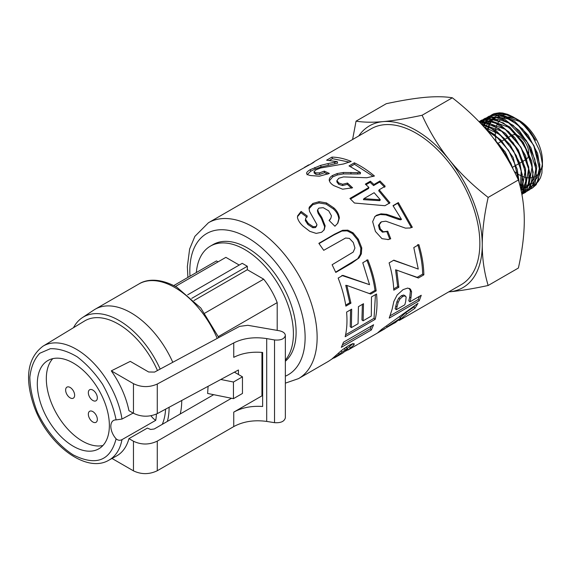 <?xml version="1.0" encoding="UTF-8"?>
<svg xmlns="http://www.w3.org/2000/svg" width="571" height="571" viewBox="0 0 571 571"><rect width="100%" height="100%" fill="white"/><g stroke="black" fill="none" stroke-linecap="round" stroke-linejoin="round"><path stroke-width="0.86" d="M483.716 126.641L484.151 125.106M486.092 122.801L484.251 124.863L485.093 122.615M485.2 122.38L486.228 120.438M486.364 120.217L487.541 118.54M487.684 118.361L488.997 116.927M489.169 116.769L490.61 115.57M490.782 115.456L494.515 113.558A41.811 24.139 -120 0 0 492.445 114.443A41.811 24.139 -120 0 0 490.846 115.428M490.682 115.549A41.811 24.139 -120 0 0 489.254 116.748M489.09 116.905A41.811 24.139 -120 0 0 487.805 118.354M487.67 118.525A41.811 24.139 -120 0 0 486.528 120.224M486.399 120.445A41.811 24.139 -120 0 0 485.414 122.415M482.673 124.499L485.329 122.658A41.811 24.139 -120 0 0 484.508 124.935M484.436 125.185A41.811 24.139 -120 0 0 484.229 125.955L483.987 126.94M481.531 124.264L482.538 122.365M482.666 122.158L483.851 120.474M483.994 120.295L485.321 118.861M485.486 118.711L486.956 117.505M487.127 117.376L493.615 114.814L507.862 117.569L522.529 128.91L534.113 146.026L539.866 164.698L538.453 180.336L532.408 188.009L530.752 188.894M530.573 188.972L528.782 189.601M520.838 189.422L521.587 189.572M521.83 189.615L524.135 189.872M524.385 189.886L526.505 189.836M526.747 189.815L528.71 189.479M528.932 189.422L530.752 188.815M530.93 188.737L532.672 187.838M532.408 188.009L536.233 184.669L540.537 171.443L537.632 153.478L528.161 135.184L514.35 121.059L499.504 114.6L489.09 116.213L487.313 117.312M487.142 117.44L485.7 118.661M485.543 118.818L484.237 120.274M484.094 120.46L482.923 122.165M482.802 122.372L481.788 124.342M480.318 122.23L481.646 120.795M481.803 120.645L483.244 119.46M483.437 119.325L485.065 118.333L498.176 117.255L513.172 125.37L526.455 140.644L534.863 159.309L536.419 176.782L530.816 188.758L527.261 191.092M527.047 191.192L525.263 191.813M525.042 191.87L523.093 192.234M522.872 192.263L521.473 192.348M529.074 190.107L535.32 182.299L536.74 166.604L530.973 147.868L519.346 130.695L504.621 119.31L490.332 116.548L483.658 119.239M483.466 119.382L482.024 120.602M481.867 120.752L480.546 122.215M480.404 122.394L480.118 122.772M479.119 121.73L479.59 121.38M479.747 121.273L481.346 120.295L488.769 118.475L503.479 122.993L517.933 135.777L528.682 153.67L533.178 172.256L530.402 186.974L525.37 192.441L523.714 193.326M523.528 193.405L521.801 194.026M521.887 193.862L523.7 193.255M523.885 193.176L527.668 190.743L533.285 178.723L531.729 161.193L523.293 142.457L509.967 127.133L494.921 118.989L481.767 120.067L479.947 121.195M479.79 121.309L479.176 121.794M478.998 121.609L493.694 121.987L508.754 131.723L521.43 148.082L528.717 167.025L528.91 183.898L521.915 194.618L527.261 188.944L530.052 174.176L525.541 155.519L514.757 137.575L500.253 124.742L485.493 120.21L478.976 121.587M479.804 122.444L484.08 122.48L499.125 128.739L513.243 142.878L523.05 161.393L526.234 179.729L521.758 193.812M521.794 193.976L525.777 185.853L525.584 168.923L518.275 149.909L505.556 133.5L490.446 123.721L479.669 122.308M481.86 124.621L489.283 126.983L504.264 138.403L516.298 155.669L522.272 174.676L521.159 190.871M521.244 191.256L523.107 181.657L519.91 163.256L510.074 144.677L495.906 130.495L481.574 124.314M485.921 129.11L494.786 134.799L508.433 150.173L517.198 169.159L519.267 183.091M519.567 184.197L513.151 157.51L501.074 140.188L485.264 128.368M494.593 139.745L499.753 145.241L510.881 163.363L513.022 169.052M514.086 171.114L505.271 151.993L493.201 137.932M392.691 324.021L377.881 332.615L381.878 329.174L417.986 303.358L414.917 308.29L406.702 313.993L399.243 320.445L461.211 284.679A90.011 51.968 -120 0 0 461.211 180.743A90.011 51.968 -120 0 0 371.2 128.775L315.149 161.136L313.172 162.721L292.852 174.012M343.542 342.172L373.598 324.756L371.371 329.945L341.308 347.354L343.542 342.172M362.763 262.767L367.81 259.826C372.056 270.404 374.847 280.754 376.182 290.882L370.715 294.058L346.847 285.436L350.944 303.172L345.869 306.127C344.477 296.956 341.908 287.613 338.16 278.091L342.864 275.358L369.544 284.686L362.763 262.767M333.871 207.93C337.061 210.835 338.889 214.175 339.345 217.958L337.854 223.133L334.927 226.237L329.082 220.456L330.866 218.25L331.444 215.788L328.703 210.842L323.229 207.68L318.889 208.115L317.69 209.685L318.511 212.298L321.837 217.437L325.177 225.88L324.178 229.82L321.616 232.276L316.184 233.396L309.775 231.334L303.222 226.266C300.089 223.482 298.169 220.577 297.455 217.551L297.627 215.859L301.088 211.42L307.312 216.052L305.785 218.136L305.613 219.4L308.283 223.411L313.243 226.708L315.991 226.573L316.976 224.624L309.546 211.413L309.061 208.222L309.311 207.08L312.894 203.433L319.132 201.684L326.469 202.919L333.871 207.93L333.485 209.022C336.626 211.87 338.403 215.16 338.81 218.893L337.561 223.539M295.571 172.499L299.811 170.244M310.56 164.17L315.149 161.136M413.797 247.564L418.85 244.624C422.033 255.208 423.696 265.279 423.853 274.837L418.386 278.013L396.731 270.126L398.858 287.242L393.776 290.196C393.448 281.496 391.892 272.396 389.101 262.888L393.812 260.155L418.257 269.077L413.797 247.564M373.962 184.483L379.986 180.978L385.204 186.26L379.18 189.772L389.957 202.791L384.933 205.717L354.463 203.033L349.923 198.465L368.916 187.416L365.333 184.126L370.379 181.2L373.962 184.483L373.584 185.582L379.608 182.078L384.733 187.259M334.57 162.3L337.297 161.65L326.598 160.201L331.929 157.111C338.046 157.203 344.477 158.638 351.208 161.429L343.535 163.977L320.559 168.002L315.927 169.865L313.95 171.721L315.635 172.835L319.482 172.885L324.271 171.136L329.346 173.448L319.367 176.203L310.738 175.561C308.147 175.083 306.763 174.305 306.57 173.234C306.684 172.206 307.89 171.029 310.196 169.694L320.645 165.376L327.975 163.584L334.57 162.3L334.92 163.834L337.625 163.17L337.297 161.65M187.902 277.406L187.352 266.664L189.629 248.999L194.889 236.344L208.472 222.726A90.011 51.968 -120 0 1 298.49 274.694A90.011 51.968 -120 0 1 298.49 378.63L328.482 361.315L331.644 359.209L341.708 350.33L348.417 345.691L352.585 343.721L354.248 343.778L353.956 344.977L347.917 350.08L357.739 344.406M347.782 349.852L345.469 351.186M334.135 357.724L331.887 359.023M357.703 172.663L360.472 172.521L349.024 165.918L354.355 162.821C361.129 166.04 367.824 170.436 374.448 176.011L366.796 177.752L343.528 176.91L338.824 178.245L336.911 180.572L338.739 182.956L342.686 184.262L347.503 183.048L352.592 187.78L342.629 189.201L333.842 185.625C331.13 183.976 329.588 182.149 329.224 180.15C329.196 178.359 330.331 176.789 332.629 175.433L337.204 173.548L343.342 172.499L357.703 172.663L357.61 173.991L360.358 173.841L360.472 172.521M381.471 221.805L379.28 224.774L380.293 228.857L383.341 231.776L387.752 231.212L390.721 238.792L388.387 239.549L381.978 238.671L375.433 231.455L372.656 221.655L374.911 216.595L376.603 215.231L381.035 213.832L386.667 214.303L401.499 219.392L393.005 205.681L398.337 202.577L412.333 227.294L410.085 227.979L405.446 228.136L385.86 221.191L381.471 221.805L380.257 222.64M409.914 301.845L421.255 295.271L419.264 300.703L389.208 318.111L392.141 309.161L393.847 301.452L397.145 295L403.055 289.64L407.673 288.077L410.492 289.204L411.591 291.788L410.92 298.026L409.914 301.845L408.765 300.781L409.75 297.034L410.92 298.026M398.929 319.91L398.265 320.36M359.038 257.928L351.772 263.117L335.784 272.424L332.115 264.737L353.206 252.089L354.941 248.057L353.285 242.475L349.373 238.385L345.583 238.021L323.721 250.319L318.854 243.332L334.585 234.174L342.614 230.291L347.853 230.163L353.099 232.847L358.324 239.235L361.764 247.893L361.364 253.831L359.038 257.928L335.655 272.131M371.478 296.92L376.539 293.979C377.452 303.301 377.01 311.745 375.211 319.31L345.162 336.733C346.925 329.374 347.404 321.166 346.59 312.116L351.672 309.168L351.401 327.604L358.06 323.743L358.438 306.656L363.491 303.715L363.12 320.809L371.293 316.063L371.478 296.92M285.357 361.236A68.784 39.713 -120 0 0 279.976 281.118A68.784 39.713 -120 0 0 213.083 244.574L210.385 246.137A68.784 39.713 -120 0 0 196.345 272.531M362.385 304.364L361.928 319.917L363.12 320.809M350.573 309.803L350.209 326.719L351.401 327.604M375.454 294.607L374.041 318.304L345.598 334.799M374.041 318.304L375.211 319.31M319.046 243.589L333.914 234.931L341.929 231.041L347.147 230.877L352.343 233.475L357.482 239.741L360.836 248.242L360.394 254.095L358.053 258.156M360.394 254.095L361.364 253.831M360.836 248.242L361.764 247.893M357.482 239.741L358.324 239.235M352.343 233.475L353.099 232.847M347.147 230.877L347.853 230.163M341.929 231.041L342.614 230.291M414.639 305.92L413.889 306.984L405.695 312.651L400.25 317.733M398.872 319.817L399.243 320.445M405.695 312.651L406.702 313.993M413.889 306.984L414.917 308.29M386.91 326.976L395.446 322.551L400.549 318.147L386.91 326.976L386.374 326.169M399.679 316.941L400.549 318.147M409.229 288.348L410.399 290.925L409.75 297.034M419.407 296.342L418.15 299.539L390.171 315.742M405.624 296.178L403.754 295.007L401.506 295.642L398.679 298.226L396.981 301.502L395.139 308.683L396.288 309.746L404.81 304.8L405.674 301.609L406.145 297.027L404.946 295.885L402.698 296.506L399.864 299.104L398.158 302.43L396.288 309.746M396.981 301.502L398.158 302.43M398.679 298.226L399.864 299.104M401.506 295.642L402.698 296.506M403.754 295.007L404.946 295.885M410.399 290.925L411.591 291.788M409.293 288.405L410.492 289.204M418.15 299.539L419.264 300.703M374.562 216.944L375.875 215.924L380.3 214.51L385.896 214.924L398.23 219.321L400.621 219.821L401.499 219.392M386.838 231.583L389.743 239.028L387.887 239.663M380.664 222.369L378.459 225.309L379.437 229.328L382.442 232.176L387.01 231.54M393.141 205.874L397.616 203.269L411.348 227.522L409.578 228.086M398.23 219.321L399.1 218.864M385.896 214.924L386.667 214.303M380.3 214.51L381.035 213.832M375.875 215.924L376.603 215.231M389.743 239.028L390.721 238.792M382.442 232.176L383.341 231.776M379.437 229.328L380.293 228.857M378.459 225.309L379.28 224.774M411.348 227.522L412.333 227.294M397.616 203.269L398.337 202.577M329.41 180.743L332.729 176.874L337.297 174.983L343.385 173.912L357.61 173.991M336.911 180.572L336.883 181.942L338.66 184.29L342.55 185.561L347.346 184.333L351.536 188.202M350.43 166.604L354.455 164.262L373.277 176.453M343.385 173.912L343.342 172.499M337.297 174.983L337.204 173.548M332.729 176.874L332.629 175.433M347.346 184.333L347.503 183.048M342.55 185.561L342.686 184.262M338.66 184.29L338.739 182.956M354.455 164.262L354.355 162.821M352.971 343.614L347.054 348.617M346.604 347.839L346.212 347.589L343.335 349.081M339.217 354.234L334.271 357.96L342.807 353.028L347.568 349.224L347.197 348.952L345.248 349.88L339.217 354.234L338.439 353.092M341.115 350.822L341.986 352.036M344.256 348.524L345.248 349.88M346.212 347.589L347.568 349.224M333.899 357.332L334.271 357.96M347.475 349.331L347.917 350.08M352.985 343.635L353.956 344.977M307.048 174.783L310.724 171.243L315.221 169.03L321.116 166.925L334.92 163.834M313.95 171.721L314.357 173.263L315.991 174.362L319.789 174.398L324.549 172.649L327.875 174.105M329.553 160.344L332.458 158.667L349.516 162.157M321.116 166.925L320.645 165.376M315.221 169.03L314.707 167.481M310.724 171.243L310.196 169.694M324.549 172.649L324.271 171.136M319.789 174.398L319.482 172.885M315.991 174.362L315.635 172.835M332.458 158.667L331.929 157.111M366.004 184.719L370.065 182.356L373.584 185.582M350.494 199.015L368.538 188.516L368.916 187.416M379.18 189.772L378.701 190.764L389.279 203.547M363.905 198.658L363.427 199.657L379.736 200.671L380.329 199.807L374.133 192.705L363.905 198.658L380.329 199.807M379.608 182.078L379.986 180.978M370.065 182.356L370.379 181.2M393.526 260.319L413.797 267.428M396.731 270.126L395.567 269.812L397.659 286.606L393.719 288.89M417.744 244.524C420.863 254.902 422.504 264.787 422.647 274.159L417.18 277.335L402.955 272.41M397.659 286.606L398.858 287.242M417.18 277.335L418.386 278.013M422.647 274.159L423.853 274.837M308.426 165.29L309.91 164.512M305.535 166.789L308.311 165.083M304.45 167.36L305.492 166.725M308.997 208.843L312.73 204.711L318.946 202.948L326.205 204.118L333.485 209.022M305.785 218.136L305.292 220.549L307.89 224.496L312.78 227.715L315.506 227.565L316.791 225.731M297.534 216.58L300.91 212.69L307.027 217.23M317.69 209.685L317.405 210.87L318.19 213.44L321.423 218.5L324.649 226.815L323.871 230.249M329.324 220.684L330.866 218.25M338.81 218.893L339.345 217.958M326.205 204.118L326.469 202.919M318.946 202.948L319.132 201.684M312.73 204.711L312.894 203.433M309.132 208.344L309.311 207.08M315.506 227.565L315.991 226.573M312.78 227.715L313.243 226.708M307.89 224.496L308.283 223.411M305.292 220.549L305.613 219.4M300.91 212.69L301.088 211.42M324.649 226.815L325.177 225.88M318.19 213.44L318.511 212.298M341.829 275.458L369.544 284.686M346.847 285.436L345.748 285.343L349.759 302.744L345.705 305.1M366.782 259.948C370.95 270.326 373.684 280.482 374.997 290.411L369.53 293.587L367.503 292.873M349.759 302.744L350.944 303.172M369.53 293.587L370.715 294.058M374.997 290.411L376.182 290.882M371.578 325.92L370.279 328.739L342.493 344.827M370.279 328.739L371.371 329.945M494.515 113.558L499.339 112.801L502.744 113.044L507.712 114.357L513.129 116.919L518.803 120.816L524.228 125.791L528.753 131.037L532.793 136.84L539.017 149.466L540.794 155.105L542.286 163.47L541.915 173.006L540.437 177.874L538.032 181.849M537.425 182.534L533.864 185.24M533.535 185.404L530.98 186.332M525.256 186.66L522.658 186.196M522.344 186.117L519.86 185.339M487.491 130.93L487.613 129.974M487.677 129.546L488.319 126.548M488.398 126.284L489.333 123.671M489.461 123.386L490.71 121.081L485.714 122.458M490.874 120.831L492.516 118.775M492.737 118.547L495.036 116.684M495.357 116.477L499.397 114.842M500.139 114.692L506.12 114.728L514.321 117.626M515.035 118.019L522.258 123.165L526.99 127.84L530.773 132.486L535.726 140.323L530.095 131.723L524.563 125.463L519.432 120.995L513.129 116.919M519.76 121.602L502.573 115.221M501.645 115.285L493.687 118.718M493.437 118.946L491.602 121.016M491.424 121.266L490.054 123.586M489.918 123.871L488.897 126.505M488.819 126.769L488.112 129.781M488.041 130.209L487.877 131.38M519.589 184.29L522.494 185.011M522.829 185.068L525.591 185.275M525.912 185.268L528.639 184.911M528.953 184.833L531.829 183.676M532.186 183.469L537.275 177.652L539.345 168.524L533.685 145.191L517.726 124.756L508.104 118.939L498.911 117.155M498.019 117.219L493.051 118.597M492.652 118.797L490.004 120.645M489.761 120.874L487.934 122.936M487.748 123.193L486.378 125.513M486.256 125.748L485.229 128.332M520.374 187.424L522.101 187.495M522.401 187.488L525.127 187.131M525.448 187.052L528.332 185.889M528.682 185.682L534.113 179.108L535.869 168.688L527.818 142.878L508.811 123.015L498.404 119.232L489.39 120.531M488.997 120.731L486.342 122.572M484.087 125.092L483.344 126.227M520.859 189.501L521.658 189.336M521.944 189.265L524.82 188.102M525.184 187.888L528.717 184.64M529.196 183.955L532.086 166.746L524.321 144.955L508.832 127.354L491.631 121.023M521.673 190.093L525.206 186.845M525.705 186.139L528.596 168.859L520.795 146.99L505.242 129.31L487.977 122.951M487.056 123.015L482.067 124.392M520.959 189.95L521.758 188.965M522.201 188.33L525.106 170.979L517.276 149.031L501.673 131.287L484.344 124.892M483.487 124.942L482.302 125.092M520.345 187.295L521.195 170.436L513.565 150.744L499.746 134.528L484.037 126.99M352.585 139.517L356.054 121.152C363.698 122.387 372.742 122.544 383.184 121.609C393.626 120.674 406.595 118.561 422.105 115.256C429.749 131.922 438.792 146.754 449.234 159.744C459.676 172.735 472.645 185.29 488.155 197.423C484.222 215.131 482.259 230.941 482.259 244.859C482.259 258.784 484.222 272.324 488.155 285.493L518.389 268.035C522.294 250.59 524.257 234.774 524.292 220.599C524.257 206.452 522.294 192.912 518.389 179.965L513.736 159.83M509.125 151.265L499.068 139.067L487.584 131.037M513.886 117.362L507.569 114.657L502.523 113.636L497.719 113.765L494.736 114.521M494.165 114.735L491.003 116.455M490.732 116.655L488.833 118.29M488.648 118.483L487.156 120.26M486.992 120.481L485.757 122.465M485.628 122.708L484.601 124.956M484.501 125.199L484.229 125.955M488.155 197.423L518.389 179.965C510.895 163.542 501.852 148.71 491.267 135.477C480.611 122.287 467.635 109.725 452.339 97.798C444.845 96.563 435.801 96.413 425.217 97.341C414.56 98.312 401.584 100.432 386.289 103.701L356.054 121.152M488.155 285.493C472.645 288.798 459.676 290.91 449.234 291.845A93.408 53.931 -120 0 0 482.259 244.859A93.408 53.931 -120 0 0 449.234 159.744A93.408 53.931 -120 0 0 383.184 121.609A93.408 53.931 -120 0 0 358.724 135.977M449.234 291.845L448.727 291.888A93.408 53.931 -120 0 0 449.234 291.845M452.339 97.798L422.105 115.256M523.364 161.043L525.891 159.58A14.011 8.087 -120 0 0 526.391 159.252M526.833 158.866A14.011 8.087 -120 0 0 528.775 153.885M528.789 152.857A14.011 8.087 -120 0 0 518.461 135.77M517.583 135.356A14.011 8.087 -120 0 0 512.537 134.999M512.137 135.177A14.011 8.087 -120 0 0 511.88 135.313L508.975 136.99M495.492 130.666A33.325 19.236 -120 0 0 495.321 133.842A33.325 19.236 -120 0 0 495.335 134.777M495.357 135.27A33.325 19.236 -120 0 0 495.963 140.502M496.099 141.215A33.325 19.236 -120 0 0 496.256 141.972M514.264 171.457A33.325 19.236 -120 0 0 518.439 174.391M518.839 174.626A33.325 19.236 -120 0 0 522.479 176.41M522.936 176.589A33.325 19.236 -120 0 0 526.241 177.538M526.605 177.61A33.325 19.236 -120 0 0 528.618 177.845M530.066 177.852A33.325 19.236 -120 0 0 531.758 177.667M533.457 177.238A33.325 19.236 -120 0 0 534.97 176.617M536.911 175.376A33.325 19.236 -120 0 0 540.18 171.386M540.566 170.629A33.325 19.236 -120 0 0 542.314 163.841M542.45 167.025L542.45 161.051A33.325 19.236 -120 0 0 518.889 120.238L515.456 118.261M516.191 118.861A33.325 19.236 -120 0 0 507.555 117.048M506.87 117.105A33.325 19.236 -120 0 0 502.58 118.397M502.209 118.597A33.325 19.236 -120 0 0 499.646 120.631M499.411 120.888A33.325 19.236 -120 0 0 497.684 123.343M497.512 123.65A33.325 19.236 -120 0 0 496.342 126.519M496.235 126.876A33.325 19.236 -120 0 0 495.549 130.245M180.215 414.004A71.753 41.426 -120 0 0 181.728 400.692A71.753 41.426 -120 0 0 181.728 400.485M172.777 362.3A71.753 41.426 -120 0 0 95.107 309.254A71.753 41.426 -120 0 0 93.865 310.024L82.295 317.69A70.904 40.941 60 0 1 160.158 369.08M220.799 379.472L233.453 382.02L233.453 398.665L207.63 393.462L208.087 386.31M169.116 407.266A70.904 40.941 60 0 1 169.116 407.28A70.904 40.941 60 0 1 167.367 421.419M73.502 327.69A70.904 40.941 60 0 1 82.295 317.69M233.453 398.665L242.461 393.462L242.461 376.824L233.453 382.02M234.395 372.164L242.461 376.824M173.762 285.571L216.452 260.926L218.072 261.861M239.22 265.058L225.88 257.35L175.461 286.464M191.72 298.376L247.329 266.272L242.225 263.324L187.673 294.814M247.329 266.272L247.329 269.733L193.976 300.539M247.329 269.733L263.674 279.169L204.832 313.144M263.674 279.169A53.074 30.641 60 0 1 277.199 302.609L218.358 336.576M262.631 354.655L261.953 355.041M277.199 302.609L277.199 330.388M261.953 368.167A68.784 39.713 -120 0 0 262.631 368.252M285.357 360.087A68.784 39.713 -120 0 0 275.529 279.954A68.784 39.713 -120 0 0 210.385 246.137M92.837 390.079A6.367 3.676 60 0 1 96.999 395.689A6.367 3.676 60 0 1 96.021 400.792A6.367 3.676 60 0 1 89.654 397.116A6.367 3.676 60 0 1 89.654 389.757A6.367 3.676 60 0 1 92.837 390.079M92.837 411.591A6.367 3.676 60 0 1 96.999 417.208A6.367 3.676 60 0 1 96.021 422.312A6.367 3.676 60 0 1 89.654 418.629A6.367 3.676 60 0 1 89.654 411.277A6.367 3.676 60 0 1 92.837 411.591M70.133 387.452A6.367 3.676 60 0 1 74.294 393.069A6.367 3.676 60 0 1 73.316 398.173A6.367 3.676 60 0 1 66.95 394.49A6.367 3.676 60 0 1 66.95 387.138A6.367 3.676 60 0 1 70.133 387.452M102.923 445.508A50.947 29.414 60 0 1 56.872 414.189A50.947 29.414 60 0 1 52.775 358.652M73.345 363.077A50.947 29.414 -120 0 0 47.871 360.551A50.947 29.414 -120 0 0 47.864 419.385A50.947 29.414 -120 0 0 98.819 448.806A50.947 29.414 -120 0 0 106.627 407.98A50.947 29.414 -120 0 0 73.345 363.077M162.25 424.374A66.871 38.607 -120 0 0 165.583 409.164M157.468 370.529A66.871 38.607 -120 0 0 84.529 321.009L42.975 346.197A65.836 38.007 60 0 1 89.611 359.159A65.836 38.007 60 0 1 121.98 419.057L133.129 413.083M156.425 414.061A66.65 38.478 60 0 1 155.747 420.327L121.98 439.656C119.939 440.691 117.983 440.419 116.113 438.842C110.289 460.861 96.035 466.236 73.345 454.966C59.113 445.987 46.037 430.484 37.436 412.412C32.654 400.157 30.113 388.458 29.835 377.324C30.962 367.067 34.274 359.045 39.777 353.263L50.319 348.703C58.742 348.46 67.706 351.172 77.221 356.832C86.606 364.034 95.05 373.17 102.559 384.247C109.118 395.988 113.636 407.872 116.113 419.906L121.98 419.057M238.435 374.497L238.435 369.994L157.275 413.632C149.281 417.158 141.344 417.037 133.464 413.276L128.939 410.663A66.022 38.114 -120 0 0 111.302 370.857L130.267 361.372L148.631 371.985L154.584 372.078L239.577 326.376L247.821 325.299L279.205 330.737C283.059 331.551 285.115 333.114 285.357 335.434C284.422 338.981 280.811 340.487 274.53 339.952L266.7 338.596L266.7 421.427L274.53 422.668C280.811 423.09 284.422 421.455 285.357 417.765M121.98 439.656A65.836 38.007 60 0 1 108.804 460.219L116.448 456.022A66.022 38.114 -120 0 0 128.939 438.621L147.361 428.093L150.665 429.471L154.227 428.985L213.682 394.682M116.113 419.906A12.74 7.352 -120 0 0 113.55 420.449A12.74 7.352 -120 0 0 116.113 438.842M111.302 370.857L133.464 383.669C141.344 387.438 149.281 387.559 157.275 384.033L233.746 342.921C243.275 338.146 254.259 336.704 266.7 338.596M128.939 438.621L133.464 441.233C141.344 444.966 149.281 444.93 157.275 441.119L231.491 398.265M112.002 458.463L133.464 470.854C141.344 474.587 149.281 474.544 157.275 470.74L233.746 426.587C243.275 421.448 254.259 419.728 266.7 421.427M155.747 420.327A11.848 6.838 60 0 1 150.98 415.752M262.631 395.953L261.953 395.846L261.953 352.407M233.746 426.587L233.746 412.134C241.954 407.623 251.583 405.738 262.631 406.488L262.631 352.464C251.583 351.529 241.954 353.156 233.746 357.346L233.746 342.921M233.746 412.134L261.953 395.846M190.007 276.186A81.525 47.065 60 0 1 269.262 255.101A81.525 47.065 60 0 1 285.357 376.189M262.631 377.117A81.525 47.065 60 0 1 261.953 376.931M350.78 263.324L351.772 263.117M333.914 234.931L334.585 234.174M395.889 305.928L397.052 306.934M392.505 217.116L393.326 216.58M350.915 173.784L350.937 172.413M335.662 355.69L336.248 356.632M349.652 346.818L350.565 348.246M328.389 165.126L327.975 163.584M321.423 218.5L321.837 217.437M218.779 337.561L200.828 308.047L176.946 287.292C159.809 277.692 146.419 279.198 138.946 283.951A71.753 41.426 60 0 1 174.819 287.506A71.753 41.426 60 0 1 217.223 338.396M133.464 413.276L133.464 383.669M133.464 470.854L133.464 441.233M157.275 413.632L157.275 384.033M274.53 339.952L274.53 422.668M157.275 470.74L157.275 441.119M489.09 116.213L488.712 116.413M485.407 118.154L485.029 118.354M529.253 189.993L528.889 190.222M481.731 120.088L481.346 120.295M525.734 192.213L525.37 192.441M298.49 378.63L285.357 383.148M262.631 380.707L261.953 380.479M293.009 173.919L208.472 222.726M384.961 328.71L358.509 343.978M346.64 347.589L347.611 348.96M308.647 164.891L307.983 165.269M508.611 137.197L505.456 139.017M505.05 139.253L501.902 141.073M501.574 141.265L498.426 143.085M498.062 143.292L497.469 143.635M523 161.25L519.846 163.07M519.496 163.277L516.341 165.098M515.963 165.312L512.808 167.139M138.946 283.951L95.107 309.254M262.631 356.675L261.953 357.068M42.975 346.197C27.572 357.946 24.517 377.738 33.817 405.567C46.772 443.596 85.8 473.994 108.804 460.219M285.357 417.829L285.357 335.434"/></g></svg>
